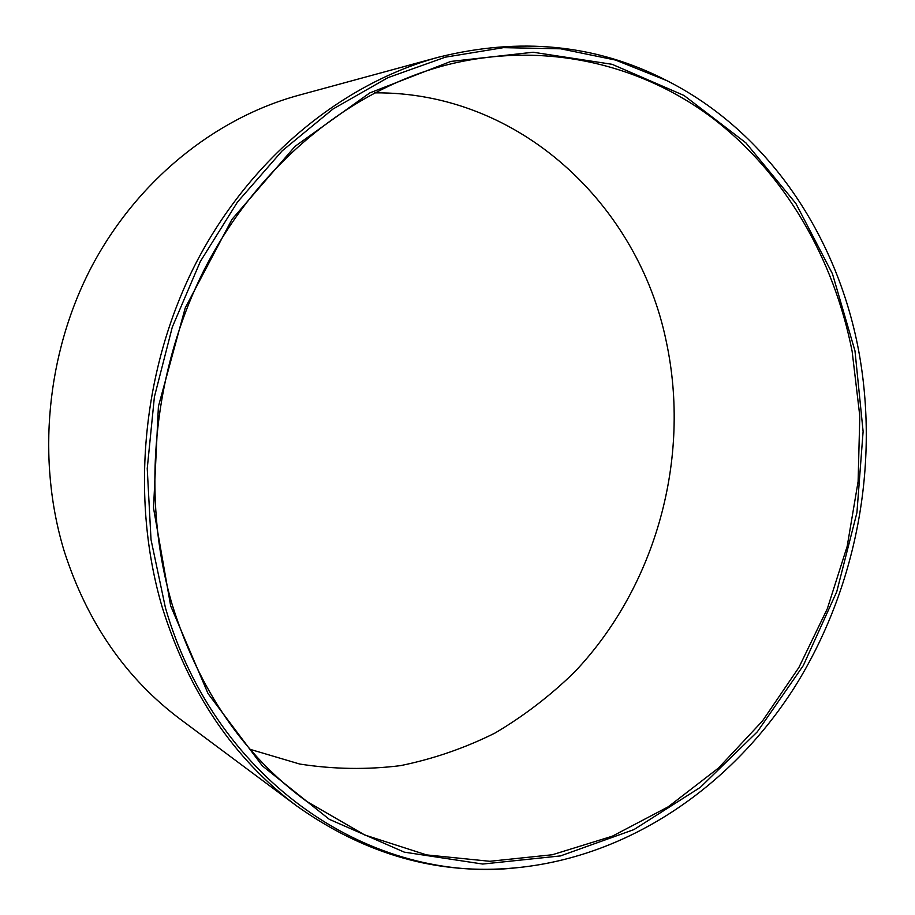 <?xml version="1.0" encoding="UTF-8"?>
<svg xmlns="http://www.w3.org/2000/svg" width="915" height="915" viewBox="0 0 915 915"><rect width="100%" height="100%" fill="white"/><g stroke="black" fill="none" stroke-linecap="round" stroke-linejoin="round"><path stroke-width="1.37" d="M250.184 749.362L299.754 764.048C333.563 769.298 367.178 769.824 400.598 765.626C433.504 758.89 464.98 748.024 495.004 733.052C523.906 715.965 550.43 695.617 574.586 672.01C656.192 586.058 691.202 458.038 666.303 341.661C638.487 205.406 520.029 91.477 374.532 92.85M852.139 351.36L859.803 416.062L858.11 481.53L847.199 546.244L827.332 608.715L798.898 667.458L762.424 721.043L718.561 767.971L668.179 806.836L612.329 836.196L552.351 854.747L489.8 861.289L426.562 854.907L364.742 834.983L306.708 801.426C243.607 755.264 198.772 689.67 172.192 604.643C140.327 496.433 152.874 368.573 206.401 265.522C260.352 162.63 351.211 89.864 446.177 65.068C542.87 40.454 639.711 63.272 712.636 118.161C785.333 173.816 833.874 258.773 852.139 351.36M854.976 350.868L832.467 273.825L795.856 203.427L745.919 142.889L683.985 95.457L612.078 64.302L533.102 52.235L450.821 61.431L369.763 92.93L295.088 146.309L231.987 219.348L185.219 307.955L158.409 406.432L153.526 508.065L170.67 605.902L208.025 693.547L262.331 765.855L329.297 819.325L404.293 852.151L482.72 864.046L560.46 855.925L633.958 829.585L700.352 787.335L757.357 731.771L803.256 665.64L836.756 591.696L856.92 512.709L863.108 431.48L854.976 350.868M517.776 867.637C630.812 856.097 732.114 785.356 794.62 687.154C856.554 588.231 880.001 464.271 858.453 349.564C836.756 235.407 768.108 131.897 666.841 80.623L615.52 60.058L560.655 48.804L503.444 47.649L445.319 57.176L387.891 77.672L332.911 109.068L282.152 150.861L237.42 202.124L200.339 261.461L172.306 327.09L154.395 396.904L147.235 468.56L151.021 539.656L165.443 607.846C216.478 784.487 374.407 884.519 517.776 867.637L515.557 867.843C438.148 875.278 365.176 854.633 296.632 805.886C233.805 758.89 189.039 692.804 162.332 607.629C129.827 497.806 142.134 368.002 196.016 263.017C250.321 158.169 342.119 83.505 438.434 57.222C520.052 36.92 595.528 44.389 664.85 79.616L666.841 80.623M296.632 805.886L180.324 719.247C125.996 678.518 87.348 622.68 64.382 551.734C36.348 460.291 46.219 353.647 91.454 267.02C137.067 180.541 215.025 118.149 298.507 95.32L438.434 57.222"/></g></svg>
